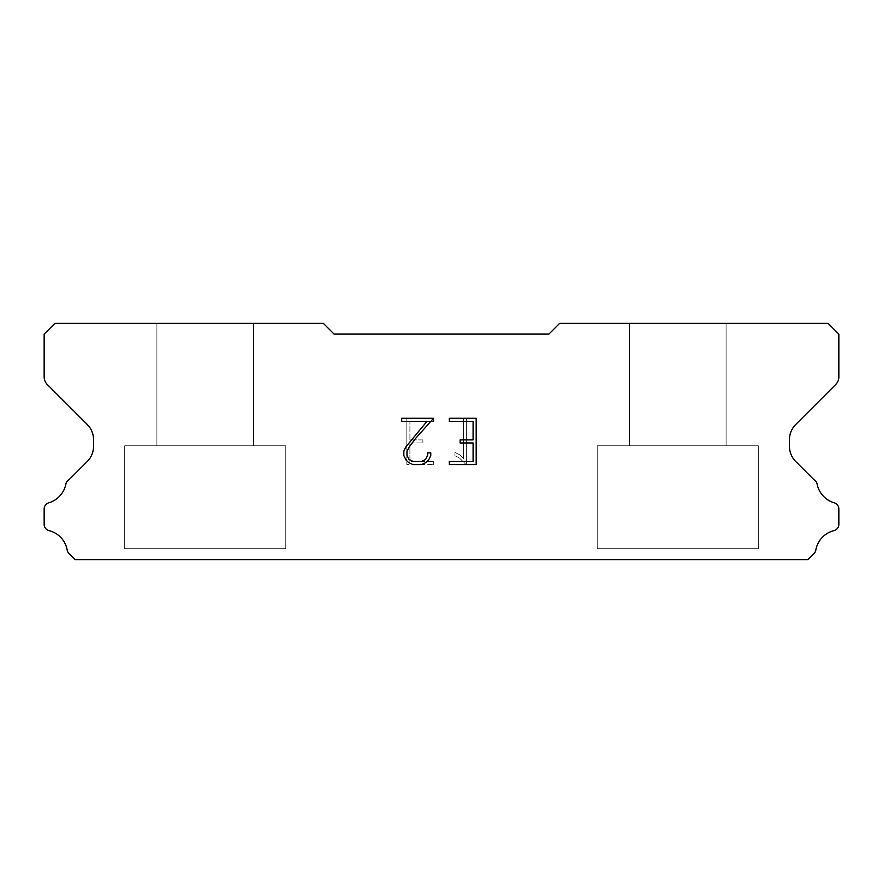 <?xml version="1.0" encoding="UTF-8"?>
<svg xmlns="http://www.w3.org/2000/svg" width="883" height="883" viewBox="0 0 883 883"><rect width="100%" height="100%" fill="white"/><g stroke="black" fill="none" stroke-linecap="round" stroke-linejoin="round"><path stroke-width="0.66" stroke-dasharray="4.42 3.31" d="M253.564 323.366L156.909 323.366L156.909 445.794L253.564 445.794L156.909 445.794L253.564 445.794L253.564 323.366L156.909 323.366L156.909 445.794L253.564 445.794L156.909 445.794L253.564 445.794L253.564 323.366L156.909 323.366L156.909 445.794L253.564 445.794L156.909 445.794L253.564 445.794L253.564 323.366L156.909 323.366L156.909 445.794L253.564 445.794L156.909 445.794L253.564 445.794L253.564 323.366L156.909 323.366L156.909 445.794L253.564 445.794L156.909 445.794L253.564 445.794L253.564 323.366L156.909 323.366L156.909 445.794L253.564 445.794L156.909 445.794L253.564 445.794L253.564 323.366L156.909 323.366L156.909 445.794L253.564 445.794L156.909 445.794L253.564 445.794L253.564 323.366L156.909 323.366L156.909 445.794L253.564 445.794L156.909 445.794L253.564 445.794L253.564 323.366L156.909 323.366L156.909 445.794L253.564 445.794L156.909 445.794L253.564 445.794L253.564 323.366L156.909 323.366L156.909 445.794L253.564 445.794L156.909 445.794L253.564 445.794L253.564 323.366L156.909 323.366L156.909 445.794L253.564 445.794L156.909 445.794L253.564 445.794L253.564 323.366L156.909 323.366L156.909 445.794L253.564 445.794L156.909 445.794L253.564 445.794L253.564 323.366L156.909 323.366L156.909 445.794L253.564 445.794L156.909 445.794L253.564 445.794L253.564 323.366L156.909 323.366L156.909 445.794L253.564 445.794L156.909 445.794L253.564 445.794L253.564 323.366L156.909 323.366L156.909 445.794L253.564 445.794L156.909 445.794L253.564 445.794L253.564 323.366L156.909 323.366L156.909 445.794L253.564 445.794L156.909 445.794L253.564 445.794L253.564 323.366L156.909 323.366L156.909 445.794L253.564 445.794L156.909 445.794L253.564 445.794L253.564 323.366L156.909 323.366L156.909 445.794L253.564 445.794L253.564 323.366L156.909 323.366L156.909 445.794L253.564 445.794L253.564 323.366L156.909 323.366L156.909 445.794L253.564 445.794L253.564 323.366L156.909 323.366L156.909 445.794L253.564 445.794L253.564 323.366L156.909 323.366L156.909 445.794L253.564 445.794L253.564 323.366L156.909 323.366L156.909 445.794L253.564 445.794L253.564 323.366L156.909 323.366L156.909 445.794L253.564 445.794L253.564 323.366L156.909 323.366L156.909 445.794L253.564 445.794L253.564 323.366L156.909 323.366L156.909 445.794L253.564 445.794L253.564 323.366L156.909 323.366L156.909 445.794L253.564 445.794L253.564 323.366L156.909 323.366L156.909 445.794L253.564 445.794L253.564 323.366L156.909 323.366L156.909 445.794L253.564 445.794L253.564 323.366L156.909 323.366L156.909 445.794L253.564 445.794L253.564 323.366L156.909 323.366L156.909 445.794L253.564 445.794L253.564 323.366L156.909 323.366L156.909 445.794L253.564 445.794L253.564 323.366L156.909 323.366L156.909 445.794L253.564 445.794L253.564 323.366L156.909 323.366L156.909 445.794L253.564 445.794L253.564 323.366L156.909 323.366L253.564 323.366M124.691 559.414L285.783 559.634L124.691 559.414M726.091 323.366L629.436 323.366L629.436 445.794L726.091 445.794L629.436 445.794L726.091 445.794L726.091 323.366L629.436 323.366L629.436 445.794L726.091 445.794L629.436 445.794L726.091 445.794L726.091 323.366L629.436 323.366L629.436 445.794L726.091 445.794L629.436 445.794L726.091 445.794L726.091 323.366L629.436 323.366L629.436 445.794L726.091 445.794L629.436 445.794L726.091 445.794L726.091 323.366L629.436 323.366L629.436 445.794L726.091 445.794L629.436 445.794L726.091 445.794L726.091 323.366L629.436 323.366L629.436 445.794L726.091 445.794L629.436 445.794L726.091 445.794L726.091 323.366L629.436 323.366L629.436 445.794L726.091 445.794L629.436 445.794L726.091 445.794L726.091 323.366L629.436 323.366L629.436 445.794L726.091 445.794L629.436 445.794L726.091 445.794L726.091 323.366L629.436 323.366L629.436 445.794L726.091 445.794L629.436 445.794L726.091 445.794L726.091 323.366L629.436 323.366L629.436 445.794L726.091 445.794L629.436 445.794L726.091 445.794L726.091 323.366L629.436 323.366L629.436 445.794L726.091 445.794L629.436 445.794L726.091 445.794L726.091 323.366L629.436 323.366L629.436 445.794L726.091 445.794L629.436 445.794L726.091 445.794L726.091 323.366L629.436 323.366L629.436 445.794L726.091 445.794L629.436 445.794L726.091 445.794L726.091 323.366L629.436 323.366L629.436 445.794L726.091 445.794L629.436 445.794L726.091 445.794L726.091 323.366L629.436 323.366L629.436 445.794L726.091 445.794L629.436 445.794L726.091 445.794L726.091 323.366L629.436 323.366L629.436 445.794L726.091 445.794L629.436 445.794L726.091 445.794L726.091 323.366L629.436 323.366L629.436 445.794L726.091 445.794L629.436 445.794L726.091 445.794L726.091 323.366L629.436 323.366L629.436 445.794L726.091 445.794L726.091 323.366L629.436 323.366L629.436 445.794L726.091 445.794L726.091 323.366L629.436 323.366L629.436 445.794L726.091 445.794L726.091 323.366L629.436 323.366L629.436 445.794L726.091 445.794L726.091 323.366L629.436 323.366L629.436 445.794L726.091 445.794L726.091 323.366L629.436 323.366L629.436 445.794L726.091 445.794L726.091 323.366L629.436 323.366L629.436 445.794L726.091 445.794L726.091 323.366L629.436 323.366L629.436 445.794L726.091 445.794L726.091 323.366L629.436 323.366L629.436 445.794L726.091 445.794L726.091 323.366L629.436 323.366L629.436 445.794L726.091 445.794L726.091 323.366L629.436 323.366L629.436 445.794L726.091 445.794L726.091 323.366L629.436 323.366L629.436 445.794L726.091 445.794L726.091 323.366L629.436 323.366L629.436 445.794L726.091 445.794L726.091 323.366L629.436 323.366L629.436 445.794L726.091 445.794L726.091 323.366L629.436 323.366L629.436 445.794L726.091 445.794L726.091 323.366L629.436 323.366L629.436 445.794L726.091 445.794L726.091 323.366L629.436 323.366L629.436 445.794L726.091 445.794L726.091 323.366L629.436 323.366L726.091 323.366M597.217 559.414L758.309 559.634L597.217 559.414M758.309 445.794L597.217 445.794L597.217 548.674L758.309 548.674L597.217 548.674L758.309 548.674L758.309 445.794L597.217 445.794L597.217 548.674L758.309 548.674L597.217 548.674L758.309 548.674L758.309 445.794L597.217 445.794L597.217 548.674L758.309 548.674L597.217 548.674L758.309 548.674L758.309 445.794L597.217 445.794L597.217 548.674L758.309 548.674L597.217 548.674L758.309 548.674L758.309 445.794L597.217 445.794L597.217 548.674L758.309 548.674L597.217 548.674L758.309 548.674L758.309 445.794L597.217 445.794L597.217 548.674L758.309 548.674L597.217 548.674L758.309 548.674L758.309 445.794L597.217 445.794L597.217 548.674L758.309 548.674L597.217 548.674L758.309 548.674L758.309 445.794L597.217 445.794L597.217 548.674L758.309 548.674L597.217 548.674L758.309 548.674L758.309 445.794L597.217 445.794L597.217 548.674L758.309 548.674L597.217 548.674L758.309 548.674L758.309 445.794L597.217 445.794L597.217 548.674L758.309 548.674L597.217 548.674L758.309 548.674L758.309 445.794L597.217 445.794L597.217 548.674L758.309 548.674L597.217 548.674L758.309 548.674L758.309 445.794L597.217 445.794L597.217 548.674L758.309 548.674L597.217 548.674L758.309 548.674L758.309 445.794L597.217 445.794L597.217 548.674L758.309 548.674L597.217 548.674L758.309 548.674L758.309 445.794L597.217 445.794L597.217 548.674L758.309 548.674L597.217 548.674L758.309 548.674L758.309 445.794L597.217 445.794L597.217 548.674L758.309 548.674L597.217 548.674L758.309 548.674L758.309 445.794L597.217 445.794L597.217 548.674L758.309 548.674L597.217 548.674L758.309 548.674L758.309 445.794L597.217 445.794L597.217 548.674L758.309 548.674L597.217 548.674L758.309 548.674L758.309 445.794L597.217 445.794L597.217 548.674L758.309 548.674L758.309 445.794L597.217 445.794L597.217 548.674L758.309 548.674L758.309 445.794L597.217 445.794L597.217 548.674L758.309 548.674L758.309 445.794L597.217 445.794L597.217 548.674L758.309 548.674L758.309 445.794L597.217 445.794L597.217 548.674L758.309 548.674L758.309 445.794L597.217 445.794L597.217 548.674L758.309 548.674L758.309 445.794L597.217 445.794L597.217 548.674L758.309 548.674L758.309 445.794L597.217 445.794L597.217 548.674L758.309 548.674L758.309 445.794L597.217 445.794L597.217 548.674L758.309 548.674L758.309 445.794L597.217 445.794L597.217 548.674L758.309 548.674L758.309 445.794L597.217 445.794L597.217 548.674L758.309 548.674L758.309 445.794L597.217 445.794L597.217 548.674L758.309 548.674L758.309 445.794L597.217 445.794L597.217 548.674L758.309 548.674L758.309 445.794L597.217 445.794L597.217 548.674L758.309 548.674L758.309 445.794L597.217 445.794L597.217 548.674L758.309 548.674L758.309 445.794L597.217 445.794L597.217 548.674L758.309 548.674L758.309 445.794L597.217 445.794L597.217 548.674L758.309 548.674L758.309 445.794L597.217 445.794L758.309 445.794M285.783 445.794L124.691 445.794L124.691 548.674L285.783 548.674L124.691 548.674L285.783 548.674L285.783 445.794L124.691 445.794L124.691 548.674L285.783 548.674L124.691 548.674L285.783 548.674L285.783 445.794L124.691 445.794L124.691 548.674L285.783 548.674L124.691 548.674L285.783 548.674L285.783 445.794L124.691 445.794L124.691 548.674L285.783 548.674L124.691 548.674L285.783 548.674L285.783 445.794L124.691 445.794L124.691 548.674L285.783 548.674L124.691 548.674L285.783 548.674L285.783 445.794L124.691 445.794L124.691 548.674L285.783 548.674L124.691 548.674L285.783 548.674L285.783 445.794L124.691 445.794L124.691 548.674L285.783 548.674L124.691 548.674L285.783 548.674L285.783 445.794L124.691 445.794L124.691 548.674L285.783 548.674L124.691 548.674L285.783 548.674L285.783 445.794L124.691 445.794L124.691 548.674L285.783 548.674L124.691 548.674L285.783 548.674L285.783 445.794L124.691 445.794L124.691 548.674L285.783 548.674L124.691 548.674L285.783 548.674L285.783 445.794L124.691 445.794L124.691 548.674L285.783 548.674L124.691 548.674L285.783 548.674L285.783 445.794L124.691 445.794L124.691 548.674L285.783 548.674L124.691 548.674L285.783 548.674L285.783 445.794L124.691 445.794L124.691 548.674L285.783 548.674L124.691 548.674L285.783 548.674L285.783 445.794L124.691 445.794L124.691 548.674L285.783 548.674L124.691 548.674L285.783 548.674L285.783 445.794L124.691 445.794L124.691 548.674L285.783 548.674L124.691 548.674L285.783 548.674L285.783 445.794L124.691 445.794L124.691 548.674L285.783 548.674L124.691 548.674L285.783 548.674L285.783 445.794L124.691 445.794L124.691 548.674L285.783 548.674L124.691 548.674L285.783 548.674L285.783 445.794L124.691 445.794L124.691 548.674L285.783 548.674L285.783 445.794L124.691 445.794L124.691 548.674L285.783 548.674L285.783 445.794L124.691 445.794L124.691 548.674L285.783 548.674L285.783 445.794L124.691 445.794L124.691 548.674L285.783 548.674L285.783 445.794L124.691 445.794L124.691 548.674L285.783 548.674L285.783 445.794L124.691 445.794L124.691 548.674L285.783 548.674L285.783 445.794L124.691 445.794L124.691 548.674L285.783 548.674L285.783 445.794L124.691 445.794L124.691 548.674L285.783 548.674L285.783 445.794L124.691 445.794L124.691 548.674L285.783 548.674L285.783 445.794L124.691 445.794L124.691 548.674L285.783 548.674L285.783 445.794L124.691 445.794L124.691 548.674L285.783 548.674L285.783 445.794L124.691 445.794L124.691 548.674L285.783 548.674L285.783 445.794L124.691 445.794L124.691 548.674L285.783 548.674L285.783 445.794L124.691 445.794L124.691 548.674L285.783 548.674L285.783 445.794L124.691 445.794L124.691 548.674L285.783 548.674L285.783 445.794L124.691 445.794L124.691 548.674L285.783 548.674L285.783 445.794L124.691 445.794L124.691 548.674L285.783 548.674L285.783 445.794L124.691 445.794L285.783 445.794M473.089 442.968L473.089 461.5L449.304 461.5L449.304 464.579L476.18 464.579L476.18 418.277L449.304 418.277L449.304 421.368L473.089 421.368L473.089 439.889L460.12 439.889L460.12 442.968L473.089 442.968M430.772 455.617L430.772 452.836L427.637 452.836L427.637 455.374L425.595 459.447L421.522 461.5L413.145 461.5L409.039 459.447L407.019 455.374L407.019 451.312L409.105 447.085L415.518 438.531L433.553 418.277L401.71 418.277L401.71 421.368L427.008 421.368L406.081 446.555L403.851 450.992L403.851 455.573L406.081 460.087L408.376 462.35L412.869 464.579L421.765 464.579L426.29 462.383L428.575 460.142L430.772 455.617M409.911 461.5L409.911 442.968L409.911 461.5L433.696 461.5L409.911 461.5M409.911 442.968L422.88 442.968L409.911 442.968M422.88 442.968L422.88 439.889L422.88 442.968M422.88 439.889L409.911 439.889L422.88 439.889M409.911 439.889L409.911 421.368L409.911 439.889M409.911 421.368L433.696 421.368L409.911 421.368M433.696 421.368L433.696 418.277L433.696 421.368M433.696 464.579L433.696 461.5L433.696 464.579L406.82 464.579L433.696 464.579M406.82 418.277L406.82 464.579L406.82 418.277L433.696 418.277L406.82 418.277M454.911 452.449L454.911 455.705L454.911 452.449L460.043 454.977L454.911 452.449M454.911 455.705L459.436 457.99L454.911 455.705M459.436 457.99L466.003 464.524L459.436 457.99M466.003 464.524L466.654 464.524L466.003 464.524M466.654 464.524L466.654 418.211L466.654 464.524M463.564 458.531L460.043 454.977L463.564 458.531L463.564 418.211L463.564 458.531M466.654 418.211L463.564 418.211L466.654 418.211M334.105 334.105L323.366 323.366L54.889 323.366L44.15 334.105L44.15 376.909A10.739 10.739 0 0 0 47.296 384.502L87.262 424.469A21.479 21.479 0 0 1 93.554 439.657L93.554 446.323A21.479 21.479 0 0 1 87.262 461.511L68.995 479.767A6.446 6.446 0 0 0 65.795 484.524A24.481 24.481 0 0 1 48.775 502.802A6.446 6.446 0 0 0 44.15 508.983L44.15 524.359A6.446 6.446 0 0 0 49.029 530.617A24.481 24.481 0 0 1 67.207 550.142A6.446 6.446 0 0 0 68.995 553.575L75.055 559.634L807.945 559.634L814.005 553.575A6.446 6.446 0 0 0 815.793 550.142A24.481 24.481 0 0 1 833.971 530.617A6.446 6.446 0 0 0 838.85 524.359L838.85 508.983A6.446 6.446 0 0 0 834.225 502.802A24.481 24.481 0 0 1 817.205 484.524A6.446 6.446 0 0 0 814.005 479.767L795.738 461.511A21.479 21.479 0 0 1 789.446 446.323L789.446 439.657A21.479 21.479 0 0 1 795.738 424.469L835.704 384.502A10.739 10.739 0 0 0 838.85 376.909L838.85 334.105L828.111 323.366L559.634 323.366L548.895 334.105L334.105 334.105M758.309 559.634L597.217 559.634L758.309 559.634M285.783 559.634L124.691 559.634L285.783 559.634"/><path stroke-width="1.32" d="M473.089 461.5L473.089 442.968L460.12 442.968L460.12 439.889L473.089 439.889L473.089 421.368L449.304 421.368L449.304 418.277L476.18 418.277L476.18 464.579L449.304 464.579L449.304 461.5L473.089 461.5M430.772 452.836L430.772 455.617L428.575 460.142L426.29 462.383L421.765 464.579L412.869 464.579L408.376 462.35L406.081 460.087L403.851 455.573L403.851 450.992L406.081 446.555L427.008 421.368L401.71 421.368L401.71 418.277L433.553 418.277L415.518 438.531L409.105 447.085L407.019 451.312L407.019 455.374L409.039 459.447L413.145 461.5L421.522 461.5L425.595 459.447L427.637 455.374L427.637 452.836L430.772 452.836M548.895 334.105L334.105 334.105L323.366 323.366L54.889 323.366L44.15 334.105L44.15 376.909A10.739 10.739 0 0 0 47.296 384.502L87.262 424.469A21.479 21.479 0 0 1 93.554 439.657L93.554 446.323A21.479 21.479 0 0 1 87.262 461.511L68.995 479.767A6.446 6.446 0 0 0 65.795 484.524A24.481 24.481 0 0 1 48.775 502.802A6.446 6.446 0 0 0 44.15 508.983L44.15 524.359A6.446 6.446 0 0 0 49.029 530.617A24.481 24.481 0 0 1 67.207 550.142A6.446 6.446 0 0 0 68.995 553.575L75.055 559.634L807.945 559.634L814.005 553.575A6.446 6.446 0 0 0 815.793 550.142A24.481 24.481 0 0 1 833.971 530.617A6.446 6.446 0 0 0 838.85 524.359L838.85 508.983A6.446 6.446 0 0 0 834.225 502.802A24.481 24.481 0 0 1 817.205 484.524A6.446 6.446 0 0 0 814.005 479.767L795.738 461.511A21.479 21.479 0 0 1 789.446 446.323L789.446 439.657A21.479 21.479 0 0 1 795.738 424.469L835.704 384.502A10.739 10.739 0 0 0 838.85 376.909L838.85 334.105L828.111 323.366L559.634 323.366L548.895 334.105"/></g></svg>
